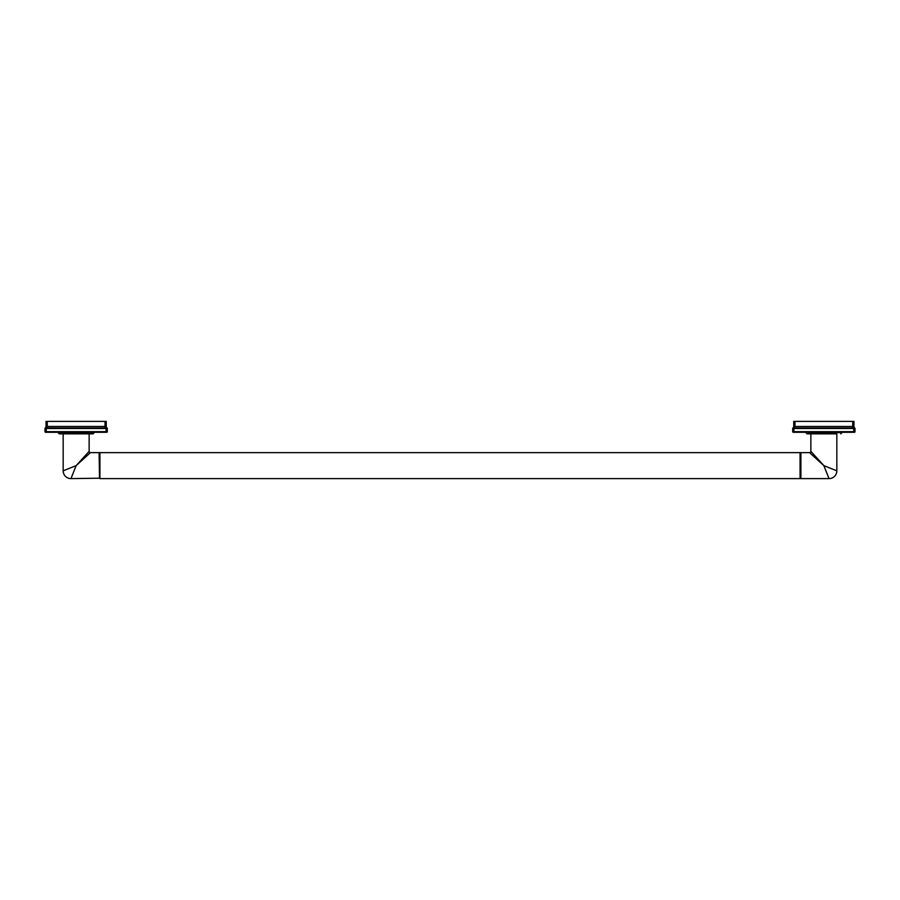 <?xml version="1.0" encoding="UTF-8"?>
<svg xmlns="http://www.w3.org/2000/svg" width="900" height="900" viewBox="0 0 900 900"><rect width="100%" height="100%" fill="white"/><g stroke="black" fill="none" stroke-linecap="round" stroke-linejoin="round"><path stroke-width="1.35" d="M810.866 433.856L810.866 451.361L823.849 465.626L809.572 452.644L800.899 452.644L800.899 478.609L800.899 452.644L99.101 452.644L99.934 478.609L99.934 452.644M800.066 452.644L800.066 478.609L99.934 478.609M63.169 433.856L63.169 470.824A7.785 7.785 -135 0 0 70.965 478.609L99.517 478.192L99.101 452.644L90.427 452.644L76.151 465.626L88.099 452.498M836.831 433.856L823.849 433.856L836.831 433.856L836.831 470.824L823.849 465.626L829.035 478.609L800.066 478.609M836.629 470.745L836.831 470.824A7.785 7.785 135 0 1 829.035 478.609L829.001 478.519M811.114 451.631L811.901 452.498M823.849 433.856L806.918 433.856L805.669 432.293M854.381 432.293A0.619 0.619 0 0 0 855 431.674A0.619 0.619 0 0 1 854.381 432.293L793.316 432.293A0.619 0.619 0 0 1 792.697 431.674L792.697 428.49A0.619 0.619 0 0 1 792.956 427.984L792.697 428.423M793.935 432.293L793.935 428.546L792.697 428.546L793.845 427.995L792.956 427.984A1.867 1.867 0 0 0 793.732 426.465L793.8 426.386A1.867 1.744 -110.4 0 1 793.001 427.995A0.619 0.619 0 0 0 792.697 428.546M855 431.674L855 428.546L855 431.674L853.751 431.674L853.751 428.546L855 428.546L853.852 427.995L793.845 427.995M853.751 428.546L853.627 427.995A1.867 0.619 -97.5 0 1 853.133 426.386L853.886 426.386A1.867 1.744 -69.6 0 0 854.696 427.995L854.696 427.995A0.619 0.619 180 0 1 855 428.49L855 428.546A0.619 0.619 180 0 0 854.651 427.995L853.852 427.995M794.104 428.524L794.07 427.995A1.867 0.619 -82.5 0 0 794.565 426.386L794.981 428.49L793.935 428.546M853.582 428.524L852.716 428.49L852.716 421.391L853.965 421.391L853.965 426.465A1.867 1.867 0 0 0 854.741 427.984L854.651 427.995M794.565 426.386L793.732 426.465L793.732 421.391L852.716 421.391M70.965 478.609L76.151 465.626L89.325 453.645M93.082 433.856L59.231 433.856L57.983 432.608L94.331 432.608L93.082 433.856L89.134 433.856L89.134 451.361L76.151 465.626L63.169 470.824M106.684 432.293A0.619 0.619 0 0 0 107.302 431.674A0.619 0.619 0 0 1 106.684 432.293L45.619 432.293A0.619 0.619 0 0 1 45 431.674L45 428.49A0.619 0.619 0 0 1 45.259 427.984L45 428.423M46.249 432.293L46.249 428.546L45 428.546L46.148 427.995L45.304 427.995A1.867 1.744 -110.4 0 0 46.114 426.386L46.035 426.465A1.867 1.867 0 0 1 45.259 427.984A0.619 0.619 0 0 0 45 428.524M106.065 428.546L105.019 428.49L105.019 421.391L106.267 421.391L106.267 426.465A1.867 1.867 0 0 0 107.044 427.984A0.619 0.619 180 0 1 107.302 428.49L107.302 431.674L106.065 431.674L106.065 428.546L107.302 428.546L106.155 427.995L46.148 427.995M107.302 428.546A0.619 0.619 180 0 0 106.965 427.995L106.155 427.995M46.417 428.524L46.373 427.995A1.867 0.619 -82.5 0 0 46.867 426.386L47.284 428.49L46.249 428.546M107.302 428.456A0.619 0.619 -0 0 1 107.302 428.524A0.619 0.619 180 0 0 107.044 427.984L106.965 427.995A1.867 1.744 -69.6 0 1 106.2 426.386L105.435 426.386A1.867 0.619 -97.5 0 0 105.93 427.995L105.896 428.524M46.867 426.386L46.035 426.465L46.035 421.391L105.019 421.391M75.15 468.135L74.531 469.688M810.866 451.361A1.282 1.282 -45 0 1 809.572 452.644M840.769 433.856L842.018 432.608L805.669 432.608M853.751 432.293L853.751 431.674L792.697 431.674M852.716 428.49L794.981 428.49M852.716 426.465L794.981 426.465L794.981 421.391M853.965 426.465A1.867 1.867 -63.6 0 0 854.741 427.984L855 428.423M89.134 451.361A1.282 1.282 45 0 0 90.427 452.644M106.065 432.293L106.065 431.674L45 431.674M105.019 428.49L47.284 428.49M105.019 426.465L47.284 426.465L47.284 421.391M106.267 426.465A1.867 1.867 -63.6 0 0 107.044 427.984L107.302 428.423"/></g></svg>
